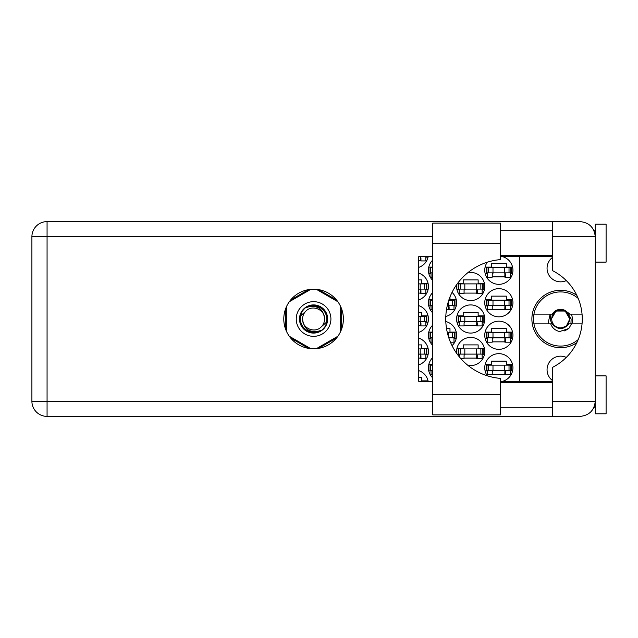<?xml version="1.0" encoding="UTF-8"?>
<svg xmlns="http://www.w3.org/2000/svg" width="638" height="638" viewBox="0 0 638 638"><rect width="100%" height="100%" fill="white"/><g stroke="black" fill="none" stroke-linecap="round" stroke-linejoin="round"><path stroke-width="0.96" d="M576.808 295.306A28.71 28.71 0 0 0 531.885 319A28.71 28.71 0 0 0 576.808 342.694M552.58 380.615A13.542 13.542 0 0 1 566.289 357.416M566.289 280.584A13.542 13.542 0 0 1 552.58 257.385M502.712 381.293A14.084 14.084 0 0 0 498.844 353.667A14.084 14.084 0 0 0 487.272 375.782M432.755 357.591A14.084 14.084 0 0 0 432.755 377.919M484.76 335.253A14.084 14.084 0 0 0 498.844 349.337A14.084 14.084 0 0 0 512.928 335.253A14.084 14.084 0 0 0 498.844 321.169A14.084 14.084 0 0 0 484.76 335.253M432.755 325.085A14.084 14.084 0 0 0 432.755 345.413M452.039 345.621A14.084 14.084 0 0 0 445.81 321.56M484.76 302.747A14.084 14.084 0 0 0 498.844 316.831A14.084 14.084 0 0 0 512.928 302.747A14.084 14.084 0 0 0 498.844 288.663A14.084 14.084 0 0 0 484.76 302.747M432.755 292.587A14.084 14.084 0 0 0 432.755 312.915M445.81 316.44A14.084 14.084 0 0 0 452.039 292.379M487.272 262.218A14.084 14.084 0 0 0 498.844 284.333A14.084 14.084 0 0 0 502.712 256.707M432.755 260.081A14.084 14.084 0 0 0 432.755 280.409M467.829 365.295A14.084 14.084 0 0 0 484.76 351.498A14.084 14.084 0 0 0 470.677 337.414A14.084 14.084 0 0 0 456.728 353.452M418.672 364.904A14.084 14.084 0 0 0 418.672 338.1M456.593 319A14.084 14.084 0 0 0 470.677 333.084A14.084 14.084 0 0 0 484.76 319A14.084 14.084 0 0 0 470.677 304.916A14.084 14.084 0 0 0 456.593 319M418.672 332.398A14.084 14.084 0 0 0 418.672 305.602M456.728 284.548A14.084 14.084 0 0 0 470.677 300.586A14.084 14.084 0 0 0 484.76 286.502A14.084 14.084 0 0 0 467.829 272.705M418.672 299.9A14.084 14.084 0 0 0 418.672 273.096M418.672 267.394A14.084 14.084 0 0 0 428.162 256.707M492.233 374.362L505.455 374.362M512.569 364.609L506.317 364.609L506.317 361.148L491.372 361.148L491.372 364.609L485.111 364.609M492.233 341.856L505.455 341.856M512.569 332.111L506.317 332.111L506.317 328.642L491.372 328.642L491.372 332.111L485.111 332.111M456.234 332.111L449.981 332.111L449.981 328.642L446.544 328.642M492.233 309.358L505.455 309.358M512.569 299.605L506.317 299.605L506.317 296.144L491.372 296.144L491.372 299.605L485.111 299.605M446.544 309.358L449.112 309.358M492.233 276.852L505.455 276.852M512.569 267.107L506.317 267.107L506.317 263.638L491.372 263.638L491.372 267.107L485.111 267.107M428.066 380.862L421.814 380.862L421.814 377.393L418.672 377.393M464.065 358.109L477.288 358.109M484.401 348.364L478.149 348.364L478.149 344.895L463.204 344.895L463.204 348.364L456.944 348.364M418.672 358.109L420.944 358.109M428.066 348.364L421.814 348.364L421.814 344.895L418.672 344.895M464.065 325.611L477.288 325.611M484.401 315.858L478.149 315.858L478.149 312.389L463.204 312.389L463.204 315.858L456.944 315.858M418.672 325.611L420.944 325.611M428.066 315.858L421.814 315.858L421.814 312.389L418.672 312.389M464.065 293.105L477.288 293.105M484.401 283.36L478.149 283.36L478.149 279.891L463.204 279.891L463.204 283.36L457.598 283.36M418.672 293.105L420.944 293.105M428.066 283.36L421.814 283.36L421.814 279.891L418.672 279.891M418.672 260.607L420.944 260.607M485.111 370.893L487.36 370.893M510.328 370.893L512.569 370.893M428.776 370.893L431.025 370.893M432.755 364.609L428.776 364.609M485.111 338.395L487.36 338.395M510.328 338.395L512.569 338.395M428.776 338.395L431.025 338.395M453.993 338.395L456.234 338.395M432.755 332.111L428.776 332.111M485.111 305.889L487.36 305.889M510.328 305.889L512.569 305.889M428.776 305.889L431.025 305.889M453.993 305.889L456.234 305.889M456.234 299.605L449.981 299.605L449.981 296.965M432.755 299.605L428.776 299.605M485.111 273.391L487.36 273.391M510.328 273.391L512.569 273.391M428.776 273.391L431.025 273.391M432.755 267.107L428.776 267.107M457.598 354.64L459.193 354.64M482.161 354.64L484.401 354.64M425.825 354.64L428.066 354.64M456.944 322.142L459.193 322.142M482.161 322.142L484.401 322.142M425.825 322.142L428.066 322.142M456.944 289.636L459.193 289.636M482.161 289.636L484.401 289.636M425.825 289.636L428.066 289.636M425.825 257.138L428.066 257.138M308.537 289.636L290.673 299.948M336.489 299.948L318.625 289.636M341.537 329.312L341.537 308.688M318.625 348.364L336.489 338.052M290.673 338.052L308.537 348.364M285.633 308.688L285.633 329.312M428.162 381.293A14.084 14.084 0 0 0 418.672 370.606M519.428 256.707L519.428 381.293M486.93 272.849L511.301 272.849L511.301 267.649L486.387 267.649L486.387 272.849L486.93 272.849L486.93 267.649M510.759 272.849L510.759 267.649M510.328 272.849L510.328 277.179L505.455 277.179L505.455 274.579A1.731 1.731 0 0 0 503.717 272.849M487.36 272.849L487.36 277.179L492.233 277.179L492.233 274.579A1.731 1.731 0 0 1 493.971 272.849M504.937 272.849L504.802 277.131M505.224 273.12L505.025 276.852M500.359 394.3L500.359 414.883L432.755 414.883L432.755 223.117L500.359 223.117L500.359 259.618A59.589 59.589 0 0 0 445.755 319A59.589 59.589 0 0 0 500.359 378.382L500.359 394.3L432.755 394.3M595.27 375.878L606.1 375.878L606.1 413.799L595.27 413.799L595.27 401.23C594.305 410.378 589.249 415.434 580.101 416.399L552.58 416.399L552.58 401.23L595.27 401.23L595.27 224.201L606.1 224.201L606.1 262.122L595.27 262.122M595.27 230.701L594.002 230.701L593.476 229.616L594.967 233.779M594.313 406.518L593.476 408.384L594.002 407.299L595.27 407.299M313.585 289.205A29.795 29.795 0 0 0 283.79 319A29.795 29.795 0 0 0 313.585 348.795A29.795 29.795 0 0 0 343.38 319A29.795 29.795 0 0 0 313.585 289.205M500.359 407.299L552.58 407.299M500.359 382.377L552.58 382.377M500.359 255.623L552.58 255.623M500.359 230.701L552.58 230.701M552.58 236.77L552.58 221.601L580.101 221.601C589.249 222.566 594.305 227.622 595.27 236.77L552.58 236.77L552.58 270.679A54.166 54.166 0 0 1 552.58 367.321L552.58 401.23M552.58 416.399L47.068 416.399A15.168 15.168 0 0 1 31.9 401.23L31.9 236.77A15.168 15.168 0 0 1 47.068 221.601L552.58 221.601M552.58 381.293L500.359 381.293M432.755 381.293L418.672 381.293L418.672 256.707L432.755 256.707M500.359 256.707L552.58 256.707M595.27 401.23L594.975 404.173M425.825 256.707L425.825 260.926L420.944 260.926L420.944 258.326A1.731 1.731 0 0 0 419.82 256.707M420.434 256.596L420.298 260.878M420.721 256.875L420.522 260.607M418.672 289.102L426.798 289.102L426.798 283.894L418.672 283.894M426.256 289.102L426.256 283.894M425.825 289.102L425.825 293.432L420.944 293.432L420.944 290.832A1.731 1.731 0 0 0 419.214 289.102M420.434 289.102L420.298 293.384M420.721 289.373L420.522 293.105M458.762 289.102L483.133 289.102L483.133 283.894L458.22 283.894L458.22 289.102L458.762 289.102L458.762 283.894M482.591 289.102L482.591 283.894M482.161 289.102L482.161 293.432L477.288 293.432L477.288 290.832A1.731 1.731 0 0 0 475.549 289.102M459.193 289.102L459.193 293.432L464.065 293.432L464.065 290.832A1.731 1.731 0 0 1 465.804 289.102M476.769 289.102L476.634 293.384M477.057 289.373L476.857 293.105M418.672 321.6L426.798 321.6L426.798 316.4L418.672 316.4M426.256 321.6L426.256 316.4M425.825 321.6L425.825 325.93L420.944 325.93L420.944 323.33A1.731 1.731 0 0 0 419.214 321.6M420.434 321.6L420.298 325.882M420.721 321.879L420.522 325.611M458.762 321.6L483.133 321.6L483.133 316.4L458.22 316.4L458.22 321.6L458.762 321.6L458.762 316.4M482.591 321.6L482.591 316.4M482.161 321.6L482.161 325.93L477.288 325.93L477.288 323.33A1.731 1.731 0 0 0 475.549 321.6M459.193 321.6L459.193 325.93L464.065 325.93L464.065 323.33A1.731 1.731 0 0 1 465.804 321.6M476.769 321.6L476.634 325.882M477.057 321.879L476.857 325.611M418.672 354.106L426.798 354.106L426.798 348.898L418.672 348.898M426.256 354.106L426.256 348.898M425.825 354.106L425.825 358.436L420.944 358.436L420.944 355.837A1.731 1.731 0 0 0 419.214 354.106M420.434 354.106L420.298 358.389M420.721 354.377L420.522 358.109M458.762 354.106L483.133 354.106L483.133 348.898L458.22 348.898L458.22 354.106L458.762 354.106L458.762 348.898M482.591 354.106L482.591 348.898M482.161 354.106L482.161 358.436L477.288 358.436L477.288 355.837A1.731 1.731 0 0 0 475.549 354.106M459.193 354.106L459.193 356.69M465.804 354.106A1.731 1.731 0 0 0 464.065 355.837L464.065 358.436L460.676 358.436M476.769 354.106L476.634 358.389M477.057 354.377L476.857 358.109M432.755 272.849L430.586 272.849L430.586 267.649L430.052 267.649L430.052 272.849L430.586 272.849M432.755 267.649L430.586 267.649M431.025 272.849L431.025 277.179L432.755 277.179M447.342 305.347L454.966 305.347L454.966 300.147L448.817 300.147M432.755 305.347L430.586 305.347L430.586 300.147L430.052 300.147L430.052 305.347L430.586 305.347M432.755 300.147L430.586 300.147M454.423 305.347L454.423 300.147M453.993 305.347L453.993 309.685L449.112 309.685L449.112 307.085A1.731 1.731 0 0 0 447.382 305.347M431.025 305.347L431.025 309.685L432.755 309.685M448.602 305.347L448.466 309.629M448.889 305.626L448.689 309.358M486.93 305.347L511.301 305.347L511.301 300.147L486.387 300.147L486.387 305.347L486.93 305.347L486.93 300.147M510.759 305.347L510.759 300.147M510.328 305.347L510.328 309.685L505.455 309.685L505.455 307.085A1.731 1.731 0 0 0 503.717 305.347M487.36 305.347L487.36 309.685L492.233 309.685L492.233 307.085A1.731 1.731 0 0 1 493.971 305.347M504.937 305.347L504.802 309.629M505.224 305.626L505.025 309.358M448.817 337.853L454.966 337.853L454.966 332.653L447.342 332.653M432.755 337.853L430.586 337.853L430.586 332.653L430.052 332.653L430.052 337.853L430.586 337.853M432.755 332.653L430.586 332.653M454.423 337.853L454.423 332.653M453.993 337.853L453.993 342.183L450.452 342.183M431.025 337.853L431.025 342.183L432.755 342.183M486.93 337.853L511.301 337.853L511.301 332.653L486.387 332.653L486.387 337.853L486.93 337.853L486.93 332.653M510.759 337.853L510.759 332.653M510.328 337.853L510.328 342.183L505.455 342.183L505.455 339.583A1.731 1.731 0 0 0 503.717 337.853M487.36 337.853L487.36 342.183L492.233 342.183L492.233 339.583A1.731 1.731 0 0 1 493.971 337.853M504.937 337.853L504.802 342.135M505.224 338.124L505.025 341.856M432.755 370.351L430.586 370.351L430.586 365.151L430.052 365.151L430.052 370.351L430.586 370.351M432.755 365.151L430.586 365.151M431.025 370.351L431.025 374.689L432.755 374.689M486.93 370.351L511.301 370.351L511.301 365.151L486.387 365.151L486.387 370.351L486.93 370.351L486.93 365.151M510.759 370.351L510.759 365.151M510.328 370.351L510.328 374.689L505.455 374.689L505.455 372.09A1.731 1.731 0 0 0 503.717 370.351M487.36 370.351L487.36 374.689L492.233 374.689L492.233 372.09A1.731 1.731 0 0 1 493.971 370.351M504.937 370.351L504.802 374.634M505.224 370.63L505.025 374.362M296.247 319A17.338 17.338 0 0 0 313.585 336.338A17.338 17.338 0 0 0 330.915 319A17.338 17.338 0 0 0 313.585 301.662A17.338 17.338 0 0 0 296.247 319M299.501 319A14.084 14.084 0 0 0 313.585 333.084A14.084 14.084 0 0 0 327.669 319A14.084 14.084 0 0 0 313.585 304.916A14.084 14.084 0 0 0 299.501 319M300.857 315.651L305.809 311.224A10.998 10.998 0 0 0 302.587 319C303.616 328.801 309.031 332.821 318.841 331.066L322.166 329.974L325.755 325.771L326.313 322.349A13.167 13.167 0 0 0 308.321 306.934L305.004 308.026L301.415 312.229L300.857 315.651A13.167 13.167 0 0 0 318.841 331.066M305.809 311.224C312.11 304.206 325.085 309.582 324.582 319C323.554 309.199 318.131 305.179 308.321 306.934M326.313 322.349L321.361 326.776A10.998 10.998 0 0 0 324.582 319M321.361 326.776C315.06 333.794 302.077 328.418 302.587 319M316.376 289.341L337.877 301.75M289.293 301.75L310.786 289.341M286.502 331.409L286.502 306.591M310.786 348.659L289.293 336.25M337.877 336.25L316.376 348.659M340.668 306.591L340.668 331.409M578.203 339.583A27.083 27.083 0 0 1 533.958 314.127A27.083 27.083 0 0 1 578.203 298.417M533.958 323.873L552.277 323.873C557.827 330.149 563.37 330.149 568.913 323.873L582.047 323.873M571.465 323.873L568.865 328.474L559.67 331.537C555.291 330.588 552.301 328.036 550.714 323.873M533.958 314.127L552.277 314.127A9.642 9.642 0 0 1 564.925 310.387L568.913 314.127L569.981 314.127L564.925 310.387M568.865 328.474L564.67 330.899M550.1 314.127L548.401 322.062L549.007 323.873M582.047 314.127L569.981 314.127M569.479 319A8.884 8.884 0 0 1 560.595 327.884A8.884 8.884 0 0 1 551.71 319A8.884 8.884 0 0 1 560.595 310.116A8.884 8.884 0 0 1 569.479 319M570.93 323.873L571.13 319L567.94 313.457L569.798 319L566.241 326.265L559.127 328.53M551.703 323.873L550.179 319L551.104 314.127M571.457 314.127L572.733 319A12.138 12.138 0 0 1 571.712 323.873M567.964 313.481L569.798 319L566.624 325.954L569.798 319L565.196 311.033L555.993 311.033L551.391 319L555.993 311.033L565.196 311.033L569.798 319L566.624 325.954L569.798 319L565.196 311.033L555.993 311.033L551.391 319L555.993 311.033L565.196 311.033L567.637 313.075M504.698 272.849L504.698 267.649M509.028 272.849L509.028 267.649M492.991 272.849L492.991 267.649M488.66 272.849L488.66 267.649M432.755 236.77L47.068 236.77L47.068 401.23L432.755 401.23M47.068 416.399L47.068 401.23L31.9 401.23A15.168 15.168 0 0 0 47.068 416.399M31.9 236.77L47.068 236.77L47.068 221.601M500.359 243.7L432.755 243.7M420.187 289.102L420.187 283.894M424.517 289.102L424.517 283.894M476.522 289.102L476.522 283.894M480.861 289.102L480.861 283.894M464.823 289.102L464.823 283.894M460.492 289.102L460.492 283.894M420.187 321.6L420.187 316.4M424.517 321.6L424.517 316.4M476.522 321.6L476.522 316.4M480.861 321.6L480.861 316.4M464.823 321.6L464.823 316.4M460.492 321.6L460.492 316.4M420.187 354.106L420.187 348.898M424.517 354.106L424.517 348.898M476.522 354.106L476.522 348.898M480.861 354.106L480.861 348.898M464.823 354.106L464.823 348.898M460.492 354.106L460.492 348.898M432.325 272.849L432.325 267.649M448.355 305.347L448.355 301.591M452.685 305.347L452.685 300.147M432.325 305.347L432.325 300.147M504.698 305.347L504.698 300.147M509.028 305.347L509.028 300.147M492.991 305.347L492.991 300.147M488.66 305.347L488.66 300.147M448.355 336.409L448.355 332.653M452.685 337.853L452.685 332.653M432.325 337.853L432.325 332.653M504.698 337.853L504.698 332.653M509.028 337.853L509.028 332.653M492.991 337.853L492.991 332.653M488.66 337.853L488.66 332.653M432.325 370.351L432.325 365.151M504.698 370.351L504.698 365.151M509.028 370.351L509.028 365.151M492.991 370.351L492.991 365.151M488.66 370.351L488.66 365.151"/></g></svg>
